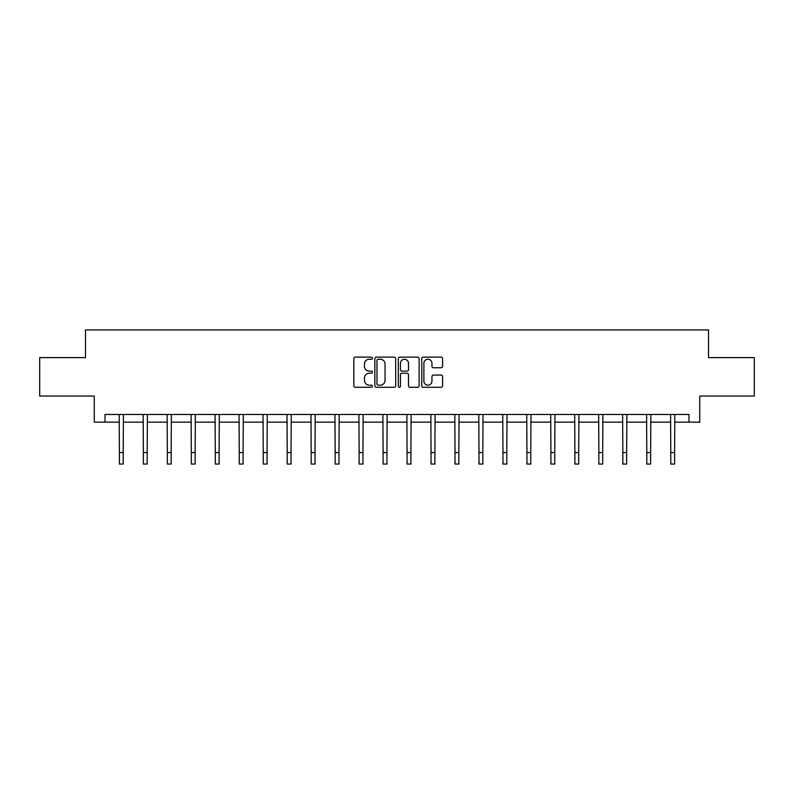 <?xml version="1.0" encoding="UTF-8"?>
<svg xmlns="http://www.w3.org/2000/svg" width="794" height="794" viewBox="0 0 794 794"><rect width="100%" height="100%" fill="white"/><g stroke="black" fill="none" stroke-linecap="round" stroke-linejoin="round"><path stroke-width="1.19" d="M372.416 358.173A1.052 1.052 0 0 0 371.354 357.121L355.325 357.121A1.509 1.509 0 0 0 353.816 358.63L353.816 385.785A1.509 1.509 0 0 0 355.325 387.293L371.354 387.293A1.052 1.052 0 0 0 372.416 386.231A1.052 1.052 0 0 0 371.354 385.179L369.279 385.179A4.824 4.824 0 0 1 364.456 380.346L364.456 378.083A4.824 4.824 0 0 1 369.279 373.259L371.354 373.259A1.052 1.052 0 0 0 372.416 372.207A1.052 1.052 0 0 0 371.354 371.145L369.279 371.145A4.824 4.824 0 0 1 364.456 366.322L364.456 364.059A4.824 4.824 0 0 1 369.279 359.235L371.354 359.235A1.052 1.052 0 0 0 372.416 358.173M441.087 367.751A1.509 1.509 0 0 0 442.595 366.242L442.595 358.63A1.509 1.509 0 0 0 441.087 357.121L423.281 357.121A1.509 1.509 0 0 0 421.773 358.63L421.773 385.785A1.509 1.509 0 0 0 423.281 387.293L441.087 387.293A1.509 1.509 0 0 0 442.595 385.785L442.595 376.574A1.509 1.509 0 0 0 441.087 375.066L433.464 375.066A1.509 1.509 0 0 0 431.956 376.574L431.956 381.14A4.039 4.039 0 0 1 427.926 385.179A4.039 4.039 0 0 1 423.887 381.14L423.887 363.265A4.039 4.039 0 0 1 427.926 359.235A4.039 4.039 0 0 1 431.956 363.265L431.956 366.242A1.509 1.509 0 0 0 433.464 367.751L441.087 367.751M105.016 422.15L105.016 414.468L688.984 414.468L688.984 422.15L699.742 422.15L699.742 396.027L754.3 396.027L754.3 357.608L708.506 357.608L708.506 329.947L85.494 329.947L85.494 357.608L39.7 357.608L39.7 396.027L94.258 396.027L94.258 422.15L119.378 422.15M395.68 358.63A1.509 1.509 0 0 0 394.171 357.121L376.376 357.121A1.509 1.509 0 0 0 374.867 358.63L374.867 385.785A1.509 1.509 0 0 0 376.376 387.293L394.171 387.293A1.509 1.509 0 0 0 395.68 385.785L395.68 358.63M399.829 357.121L417.624 357.121A1.509 1.509 0 0 1 419.133 358.63L419.133 385.785A1.509 1.509 0 0 1 417.624 387.293L410.012 387.293A1.509 1.509 0 0 1 408.503 385.785L408.503 374.768A1.509 1.509 0 0 0 406.994 373.259L401.943 373.259A1.509 1.509 0 0 0 400.434 374.768L400.434 386.231A1.052 1.052 0 0 1 399.372 387.293A1.052 1.052 0 0 1 398.32 386.231L398.32 358.63A1.509 1.509 0 0 1 399.829 357.121M123.219 422.15L143.357 422.15M147.198 422.15L167.326 422.15M171.167 422.15L191.304 422.15M195.145 422.15L215.273 422.15M219.114 422.15L239.252 422.15M243.093 422.15L263.221 422.15M267.062 422.15L287.2 422.15M291.041 422.15L311.169 422.15M315.01 422.15L335.147 422.15M338.988 422.15L359.116 422.15M362.957 422.15L383.095 422.15M386.936 422.15L407.064 422.15M410.905 422.15L431.043 422.15M434.884 422.15L455.012 422.15M458.853 422.15L478.99 422.15M482.831 422.15L502.959 422.15M506.8 422.15L526.938 422.15M530.779 422.15L550.907 422.15M554.748 422.15L574.886 422.15M578.727 422.15L598.855 422.15M602.696 422.15L622.833 422.15M626.674 422.15L646.802 422.15M650.643 422.15L670.781 422.15M674.622 422.15L688.984 422.15M378.033 359.235A1.052 1.052 0 0 0 376.971 360.287L376.971 384.117A1.052 1.052 0 0 0 378.033 385.179L380.217 385.179A4.824 4.824 0 0 0 385.05 380.346L385.05 364.059A4.824 4.824 0 0 0 380.217 359.235L378.033 359.235M408.503 363.344A4.039 4.039 0 0 0 404.464 359.305A4.039 4.039 0 0 0 400.434 363.344L400.434 369.637A1.509 1.509 0 0 0 401.943 371.145L406.994 371.145A1.509 1.509 0 0 0 408.503 369.637L408.503 363.344M119.189 414.468L119.378 452.53L123.219 452.53L123.417 414.468M119.378 452.53L119.378 464.053L123.219 464.053L123.219 452.53M143.158 414.468L143.357 452.53L147.198 452.53L147.396 414.468M143.357 452.53L143.357 464.053L147.198 464.053L147.198 452.53M167.137 414.468L167.326 452.53L171.167 452.53L171.365 414.468M167.326 452.53L167.326 464.053L171.167 464.053L171.167 452.53M191.106 414.468L191.304 452.53L195.145 452.53L195.344 414.468M191.304 452.53L191.304 464.053L195.145 464.053L195.145 452.53M215.085 414.468L215.273 452.53L219.114 452.53L219.313 414.468M215.273 452.53L215.273 464.053L219.114 464.053L219.114 452.53M239.054 414.468L239.252 452.53L243.093 452.53L243.292 414.468M239.252 452.53L239.252 464.053L243.093 464.053L243.093 452.53M263.032 414.468L263.221 452.53L267.062 452.53L267.26 414.468M263.221 452.53L263.221 464.053L267.062 464.053L267.062 452.53M287.001 414.468L287.2 452.53L291.041 452.53L291.239 414.468M287.2 452.53L287.2 464.053L291.041 464.053L291.041 452.53M310.98 414.468L311.169 452.53L315.01 452.53L315.208 414.468M311.169 452.53L311.169 464.053L315.01 464.053L315.01 452.53M334.949 414.468L335.147 452.53L338.988 452.53L339.177 414.468M335.147 452.53L335.147 464.053L338.988 464.053L338.988 452.53M358.928 414.468L359.116 452.53L362.957 452.53L363.156 414.468M359.116 452.53L359.116 464.053L362.957 464.053L362.957 452.53M382.897 414.468L383.095 452.53L386.936 452.53L387.125 414.468M383.095 452.53L383.095 464.053L386.936 464.053L386.936 452.53M406.875 414.468L407.064 452.53L410.905 452.53L411.103 414.468M407.064 452.53L407.064 464.053L410.905 464.053L410.905 452.53M430.844 414.468L431.043 452.53L434.884 452.53L435.072 414.468M431.043 452.53L431.043 464.053L434.884 464.053L434.884 452.53M454.823 414.468L455.012 452.53L458.853 452.53L459.051 414.468M455.012 452.53L455.012 464.053L458.853 464.053L458.853 452.53M478.792 414.468L478.99 452.53L482.831 452.53L483.02 414.468M478.99 452.53L478.99 464.053L482.831 464.053L482.831 452.53M502.761 414.468L502.959 452.53L506.8 452.53L506.999 414.468M502.959 452.53L502.959 464.053L506.8 464.053L506.8 452.53M526.74 414.468L526.938 452.53L530.779 452.53L530.968 414.468M526.938 452.53L526.938 464.053L530.779 464.053L530.779 452.53M550.708 414.468L550.907 452.53L554.748 452.53L554.946 414.468M550.907 452.53L550.907 464.053L554.748 464.053L554.748 452.53M574.687 414.468L574.886 452.53L578.727 452.53L578.915 414.468M574.886 452.53L574.886 464.053L578.727 464.053L578.727 452.53M598.656 414.468L598.855 452.53L602.696 452.53L602.894 414.468M598.855 452.53L598.855 464.053L602.696 464.053L602.696 452.53M622.635 414.468L622.833 452.53L626.674 452.53L626.863 414.468M622.833 452.53L622.833 464.053L626.674 464.053L626.674 452.53M646.604 414.468L646.802 452.53L650.643 452.53L650.842 414.468M646.802 452.53L646.802 464.053L650.643 464.053L650.643 452.53M670.583 414.468L670.781 452.53L674.622 452.53L674.811 414.468M670.781 452.53L670.781 464.053L674.622 464.053L674.622 452.53"/></g></svg>
